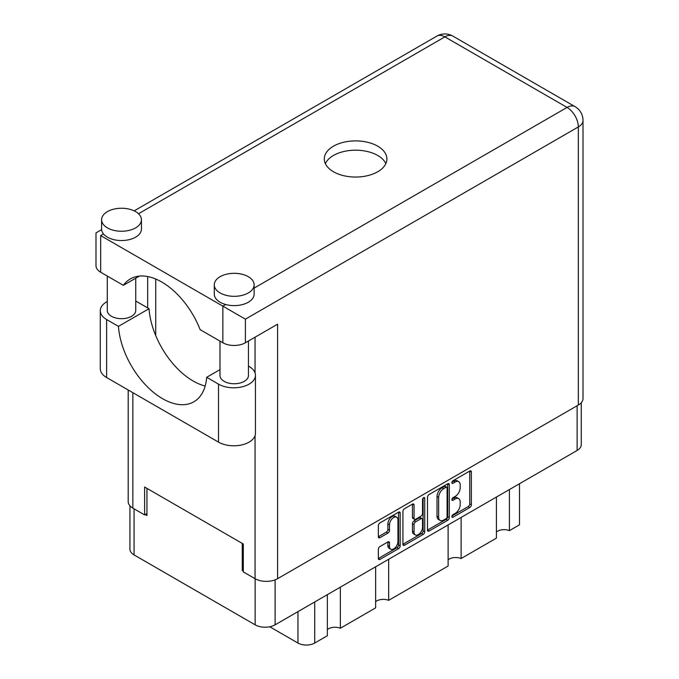 <?xml version="1.0" encoding="UTF-8"?>
<svg xmlns="http://www.w3.org/2000/svg" width="679" height="679" viewBox="0 0 679 679"><rect width="100%" height="100%" fill="white"/><g stroke="black" fill="none" stroke-linecap="round" stroke-linejoin="round"><path stroke-width="1.02" d="M396.706 517.211L395.102 516.286A5.975 3.454 120 0 0 392.106 516.583A5.975 3.454 120 0 0 387.879 523.899L389.491 524.833A5.975 3.454 120 0 1 393.718 517.508A5.975 3.454 120 0 1 396.706 517.211A5.975 3.454 120 0 1 397.945 519.953L397.945 541.57A5.975 3.454 120 0 1 395.339 547.588A5.975 3.454 120 0 1 390.731 549.192A5.975 3.454 120 0 1 389.491 546.451L389.491 542.852A2.232 1.29 120 0 0 389.033 541.825A2.232 1.29 120 0 0 387.913 541.935L379.934 546.544A2.232 1.29 120 0 0 378.347 549.286L378.347 558.494A2.232 1.29 120 0 0 378.814 559.521A2.232 1.29 120 0 0 379.934 559.411L398.581 548.64A2.232 1.29 120 0 0 400.16 545.908L400.16 513.061A2.232 1.29 120 0 0 399.693 512.034A2.232 1.29 120 0 0 398.581 512.153L379.934 522.915A2.232 1.29 120 0 0 378.347 525.648L378.347 536.783A2.232 1.29 120 0 0 378.814 537.802A2.232 1.29 120 0 0 379.934 537.692L387.913 533.091A2.232 1.29 120 0 0 389.491 530.35L389.491 524.833M423.628 497.69L424.731 498.327A1.562 0.9 120 0 0 424.409 497.614A1.562 0.9 120 0 0 423.628 497.69A1.562 0.9 120 0 0 422.516 499.6L422.516 513.468A2.232 1.29 120 0 1 420.938 516.21L415.65 519.265A2.232 1.29 120 0 1 414.529 519.376A2.232 1.29 120 0 1 414.063 518.357L414.063 505.032A2.232 1.29 120 0 0 413.604 504.013A2.232 1.29 120 0 0 412.484 504.124L414.063 505.032M427.498 497.274L427.498 530.121A2.232 1.29 120 0 0 427.957 531.148A2.232 1.29 120 0 0 429.077 531.037L447.724 520.267A2.232 1.29 120 0 0 449.303 517.534L449.303 484.687A2.232 1.29 120 0 0 448.844 483.66A2.232 1.29 120 0 0 447.724 483.771L429.077 494.541A2.232 1.29 120 0 0 427.498 497.274M581.258 402.723L581.258 444.694A14.115 8.148 180 0 1 577.125 450.457L275.105 624.833A14.115 8.148 180 0 1 255.143 624.833L134.069 554.93A14.115 8.148 180 0 1 129.935 549.167L129.935 505.804M455.151 513.426L452.978 514.682A1.562 0.9 120 0 0 451.959 516.057A1.562 0.9 120 0 0 452.197 517.313A1.562 0.9 120 0 0 452.978 517.237L469.766 507.544A2.232 1.29 120 0 0 471.353 504.803L471.353 471.956A2.232 1.29 120 0 0 470.886 470.937A2.232 1.29 120 0 0 469.766 471.048L452.978 480.74A1.562 0.9 120 0 0 451.959 482.115A1.562 0.9 120 0 0 452.197 483.372A1.562 0.9 120 0 0 452.978 483.295L455.151 482.039A7.155 4.125 120 0 1 458.724 481.683A7.155 4.125 120 0 1 460.209 484.959L460.209 487.7A7.155 4.125 120 0 1 455.151 496.459L452.978 497.707A1.562 0.9 120 0 0 451.959 499.09A1.562 0.9 120 0 0 452.197 500.347A1.562 0.9 120 0 0 452.978 500.262L455.151 499.014A7.155 4.125 120 0 1 458.724 498.658A7.155 4.125 120 0 1 460.209 501.934L460.209 504.667A7.155 4.125 120 0 1 455.151 513.426M402.927 544.278L421.54 533.524L423.153 534.458A2.232 1.29 120 0 0 424.731 531.716L424.731 498.327M423.153 534.458L404.506 545.22A2.232 1.29 120 0 1 403.385 545.33A2.232 1.29 120 0 1 402.927 544.312L402.927 511.465A2.232 1.29 120 0 1 404.506 508.724L412.484 504.124M243.303 569.944L242.259 570.547L243.303 571.149M242.259 570.547L242.259 543.404M145.264 514.546L146.953 515.522L146.953 488.379M519.494 483.737L519.494 524.816L509.411 530.639A9.336 5.39 0 0 0 496.408 531.937M509.411 489.551L509.411 530.639M327.363 594.66L327.363 635.739L314.708 643.047A11.84 6.832 180 0 1 297.962 643.047L269.758 626.768M340.366 587.148L340.366 628.236A9.336 5.39 0 0 0 327.363 629.535M375.657 566.77L375.657 607.858L340.366 628.236M388.668 559.267L388.668 600.346A9.336 5.39 0 0 0 375.657 601.645M448.106 524.943L448.106 566.031L388.668 600.346M461.117 517.432L461.117 558.52A9.336 5.39 0 0 0 448.106 559.819M496.408 497.062L496.408 538.141L461.117 558.52M458.724 498.658L457.12 497.724A7.155 4.125 120 0 0 453.547 498.08L455.151 499.014M451.993 498.972L453.547 498.08M458.724 481.683L457.12 480.757A7.155 4.125 120 0 0 453.547 481.114L455.151 482.039M451.993 482.005L453.547 481.114M451.993 515.947L468.162 506.61A2.232 1.29 120 0 0 469.741 503.877L469.741 471.065M427.498 530.087L446.111 519.342A2.232 1.29 120 0 0 447.699 516.6L447.699 483.788L449.303 484.687M445.984 518.722A1.562 0.9 120 0 0 447.096 516.804L447.096 487.972A1.562 0.9 120 0 0 446.765 487.259A1.562 0.9 120 0 0 445.984 487.335L443.693 488.659A7.155 4.125 120 0 0 438.642 497.418L438.642 517.118A7.155 4.125 120 0 0 440.119 520.394A7.155 4.125 120 0 0 443.693 520.038L445.984 518.722M446.765 487.259L445.161 486.325A1.562 0.9 120 0 0 444.38 486.402L445.984 487.335M440.119 520.394L438.507 519.469A7.155 4.125 120 0 1 437.03 516.193L437.03 496.485A7.155 4.125 120 0 1 442.088 487.726L444.38 486.402M412.459 504.141L412.459 517.423A2.232 1.29 120 0 0 412.917 518.45L414.529 519.376M423.119 498.123L423.119 530.791L424.731 531.716M414.063 532.175A5.975 3.454 120 0 0 415.302 534.916A5.975 3.454 120 0 0 419.911 533.312A5.975 3.454 120 0 0 422.516 527.294L422.516 519.673A2.232 1.29 120 0 0 422.058 518.654A2.232 1.29 120 0 0 420.938 518.764L415.65 521.82A2.232 1.29 120 0 0 414.063 524.553L414.063 532.175L412.459 531.25A5.975 3.454 120 0 0 413.698 533.983L415.302 534.916M422.058 518.654L420.445 517.721A2.232 1.29 120 0 0 419.333 517.831L420.938 518.764M412.459 531.25L412.459 523.628A2.232 1.29 120 0 1 414.037 520.886L419.333 517.831M421.54 533.524A2.232 1.29 120 0 0 423.119 530.791M390.731 549.192L389.118 548.259A5.975 3.454 120 0 1 387.879 545.526L387.879 541.952M378.347 536.75L386.3 532.158A2.232 1.29 120 0 0 387.879 529.425L387.879 523.899M379.934 559.411L378.347 558.494L396.969 547.715A2.232 1.29 120 0 0 398.548 544.974L398.548 512.17M219.979 369.631L206.688 377.303L218.511 384.136A21.626 12.485 -0 0 0 249.1 384.136A21.626 12.485 -0 0 0 255.44 375.3A21.626 12.485 -0 0 0 249.1 366.473L248.438 366.091M218.511 384.136L218.511 442.131A21.626 12.485 -0 0 0 249.1 442.131A21.626 12.485 -0 0 0 255.44 433.304L255.44 375.3M107.426 211.619A19.92 11.501 -0 0 0 101.595 219.75A19.92 11.501 -0 0 0 113.894 230.376A19.92 11.501 -0 0 0 135.605 227.881A19.92 11.501 -0 0 0 141.436 219.75A19.92 11.501 -0 0 0 129.137 209.124A19.92 11.501 -0 0 0 107.426 211.619M101.595 219.75L101.595 229.044A19.92 11.501 -0 0 0 103.505 233.958A19.92 11.501 -0 0 0 135.605 237.183A19.92 11.501 -0 0 0 141.436 229.044L141.436 219.75M220.123 276.684A19.92 11.501 -0 0 0 214.284 284.815A19.92 11.501 -0 0 0 226.582 295.441A19.92 11.501 -0 0 0 248.293 292.946A19.92 11.501 -0 0 0 254.133 284.815A19.92 11.501 -0 0 0 241.834 274.189A19.92 11.501 -0 0 0 220.123 276.684M214.284 284.815L214.284 294.109A19.92 11.501 -0 0 0 225.7 304.506A19.92 11.501 -0 0 0 248.293 302.248A19.92 11.501 -0 0 0 254.133 294.109L254.133 284.815M377.736 171.745A31.302 18.078 -0 0 0 386.903 158.962A31.302 18.078 -0 0 0 367.577 142.267A31.302 18.078 -0 0 0 333.465 146.18A31.302 18.078 -0 0 0 324.29 158.962A31.302 18.078 -0 0 0 343.616 175.666A31.302 18.078 -0 0 0 377.736 171.745M325.343 163.614A31.302 18.078 180 0 1 333.465 155.474A31.302 18.078 180 0 1 363.732 150.806A31.302 18.078 180 0 1 385.85 163.614M248.438 341.019L248.438 375.538A14.234 8.216 180 0 1 244.27 381.343A14.234 8.216 180 0 1 228.764 383.126A14.234 8.216 180 0 1 219.979 375.538L219.979 341.104M135.741 278.195L135.741 310.473A14.234 8.216 180 0 1 131.573 316.278A14.234 8.216 180 0 1 116.067 318.061A14.234 8.216 180 0 1 107.282 310.473L107.282 276.047M254.133 288.091L567.067 107.426A15.94 9.2 -120 0 1 578.338 126.939A15.94 9.2 -0 0 0 583.006 120.438L583.006 398.548A15.94 9.2 180 0 1 578.338 405.049L578.338 126.939L245.399 319.164L100.662 235.596C94.585 232.091 94.585 232.091 100.662 235.596L100.662 272.22L123.374 285.333L139.382 276.09M100.662 272.22A15.94 9.2 180 0 1 95.994 265.718L95.994 232.905L101.621 229.655M132.863 392.683L132.863 508.13L144.619 514.92L146.953 513.57M132.863 508.13A15.94 9.2 180 0 1 128.195 501.628L128.195 389.992M578.338 405.049L277.601 578.678A15.94 9.2 180 0 1 255.058 578.678L243.303 571.896L243.303 544.006L144.619 487.03L144.619 514.92M147.674 307.918L147.674 276.54M245.399 319.164L245.399 342.768L277.601 324.18L277.601 578.678M155.729 335.587L155.729 279.018M245.399 342.768A15.94 9.2 180 0 1 222.856 342.768L222.856 306.144L225.7 304.506M123.374 285.333A62.841 36.284 -120 0 1 130.343 278.916A62.841 36.284 -120 0 1 200.152 329.663L222.856 342.768M205.177 386.037A62.612 36.148 60 0 1 149.041 308.699L137.209 301.875A21.626 12.485 180 0 0 135.741 301.103M218.511 442.131L106.62 377.532A21.626 12.485 180 0 1 100.288 368.705L100.288 310.702A21.626 12.485 180 0 1 107.282 301.51M149.041 308.699L118.452 326.361L106.62 319.537A21.626 12.485 180 0 1 100.288 310.702M118.452 326.361A62.612 36.148 -120 0 0 147.351 386.784A62.612 36.148 -120 0 0 193.871 401.781A62.612 36.148 -120 0 0 206.688 377.303M275.105 624.833L275.105 579.858M577.125 450.457L577.125 405.745M134.069 554.93L134.069 508.826M255.143 624.833L255.143 578.729M297.962 611.626L297.962 643.047M314.708 601.967L314.708 643.047M451.874 499.625L452.978 500.262M451.874 482.659L452.978 483.295M469.766 471.048L471.353 471.956M469.741 503.877L471.353 504.803M468.162 506.61L469.766 507.544M451.874 516.6L452.978 517.237M447.699 516.6L449.303 517.534M446.111 519.342L447.724 520.267M427.498 530.121L429.077 531.037M442.088 487.726L443.693 488.659M437.03 496.485L438.642 497.418M437.03 516.193L438.642 517.118M402.927 544.312L404.506 545.22M412.459 517.423L414.063 518.357M414.037 520.886L415.65 521.82M412.459 523.628L414.063 524.553M387.913 541.935L389.491 542.852M387.879 545.526L389.491 546.451M387.879 529.425L389.491 530.35M386.3 532.158L387.913 533.091M378.347 536.783L379.934 537.692M398.581 512.153L400.16 513.061M398.548 544.974L400.16 545.908M396.969 547.715L398.581 548.64M583.006 120.438A15.94 15.94 0 0 0 575.037 106.637A15.94 9.2 120 0 0 567.067 107.426L444.872 36.878L138.508 213.749M103.505 233.958L100.662 235.596M255.058 578.678L255.058 435.629M255.058 372.975L255.058 337.191M436.903 36.089A15.94 9.2 60 0 1 444.872 36.878A15.94 9.2 120 0 1 452.842 36.089A15.94 15.94 0 0 0 436.903 36.089L134.17 210.872M106.62 319.537L106.62 377.532M575.037 106.637L452.842 36.089"/></g></svg>
